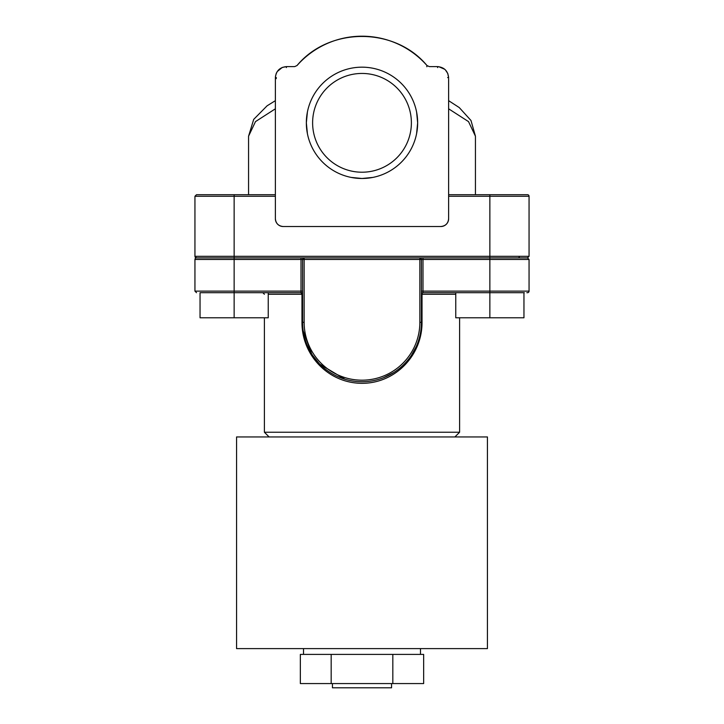 <?xml version="1.0" encoding="UTF-8"?>
<svg xmlns="http://www.w3.org/2000/svg" width="724" height="724" viewBox="0 0 724 724"><rect width="100%" height="100%" fill="white"/><g stroke="black" fill="none" stroke-linecap="round" stroke-linejoin="round"><path stroke-width="1.09" d="M448.627 108.808L468.519 121.614L475.433 136.193L475.433 194.702M211.073 194.702L199.489 194.702M362 36.2A86.627 86.627 0 0 0 297.021 65.54A86.627 86.627 0 0 1 426.979 65.54A86.627 86.627 0 0 0 362 36.2M448.627 196.267L529.054 196.267A1.566 1.566 0 0 0 527.488 194.702A1.566 1.566 0 0 1 529.054 196.267L529.054 256.314L527.488 257.889L489.858 257.889L489.858 194.702L503.343 194.702M351.095 177.407L362 178.484A55.657 55.657 0 0 1 306.343 122.827L307.41 133.668M307.419 111.903L306.343 122.827A55.657 55.657 0 0 1 362 67.169A55.657 55.657 0 0 1 417.658 122.827L416.59 111.976M275.373 194.702L234.142 194.702L234.142 196.267L194.946 196.267L194.946 256.314L196.512 257.889A1.566 1.566 0 0 0 194.946 259.454A1.566 1.566 0 0 1 196.512 257.889A1.566 1.566 0 0 1 194.946 256.314L529.054 256.314L527.488 257.889L512.927 257.889M411.386 122.827A49.386 49.386 0 0 0 362 73.441A49.386 49.386 0 0 0 312.614 122.827A49.386 49.386 0 0 0 362 172.212A49.386 49.386 0 0 0 411.386 122.827M196.512 257.889L422.988 257.889L422.988 259.454L529.054 259.454L529.054 291.129A1.566 1.566 0 0 1 527.488 292.695L527.144 292.695M213.969 292.695L220.657 292.695M275.373 196.267L234.142 196.267L234.142 259.454L301.012 259.454L301.012 257.889L304.143 257.889L304.143 322.325A57.857 57.857 0 0 0 362 380.181A57.857 57.857 0 0 0 419.857 322.325L421.422 322.325L421.422 259.454L422.988 259.454L422.988 291.129L529.054 291.129A1.566 1.566 0 0 1 527.488 292.695L526.828 292.695M421.422 291.129L422.988 291.129L422.988 292.695A1.566 1.566 0 0 0 421.422 294.261L422.029 294.261A1.566 0.968 90 0 1 422.988 292.695L523.389 292.695M518.683 292.695L518.176 292.695M269.102 436.943L264.396 432.237L459.604 432.237L459.604 317.782M455.758 294.261L422.029 294.261L422.029 322.325C422.237 355.339 395.422 383.331 362.118 383.313C328.533 383.376 301.772 355.348 301.971 322.325L301.971 294.261L301.012 292.695L301.012 259.454L302.578 259.454A1.566 1.566 0 0 1 304.143 257.889A1.566 1.566 0 0 0 302.578 259.454L302.578 322.325L301.971 322.325M264.396 432.237L264.396 317.782M454.898 436.943L459.604 432.237M236.567 648.604L487.433 648.604L487.433 436.943L236.567 436.943L236.567 648.604M420.481 654.406L420.481 648.604M303.519 654.406L303.519 648.604M303.827 654.406L392.824 654.406L392.824 683.565L300.351 683.565L300.351 654.406L303.827 654.406M392.824 654.406L423.649 654.406L423.649 683.565L392.824 683.565M332.443 683.565L332.443 687.8L391.557 687.8L391.557 683.565M275.373 100.672L267.084 105.822L253.708 119.37L248.567 136.193L255.482 121.614L275.373 108.808M475.433 136.193L470.98 120.483L459.269 107.577L448.627 100.672M199.48 194.702L198.485 194.702M213.969 194.702L220.657 194.702M198.141 194.702L196.792 194.702M197.498 194.702L198.394 194.702M234.142 194.702L205.824 194.702M526.764 194.702L448.627 194.702M512.927 194.702L527.488 194.702M524.638 194.702L521.217 194.702M277.247 71.549L282.251 67.45L286.505 66.608L286.36 67.594M278.686 69.812L282.233 67.459M448.627 78.608L448.627 218.693A7.837 7.837 0 0 1 440.789 226.531L283.211 226.531A7.837 7.837 0 0 1 275.373 218.693L275.373 77.74L275.373 78.608L276.297 78.608M287.383 66.608L286.496 66.608M276.369 77.595L275.373 77.74C276.034 70.97 279.745 67.26 286.505 66.608L294.668 66.608L297.021 65.54C329.139 26.752 394.888 26.779 426.979 65.54L426.825 66.753M277.274 71.522L276.351 73.178M276.215 73.495L275.446 76.454M445.36 69.857L447.785 73.495L448.627 77.74L447.631 77.595M437.64 67.594L437.495 66.608L436.617 66.608M444.753 69.305L438.771 66.68M437.513 66.608L437.495 66.608C444.237 67.251 447.948 70.961 448.627 77.74M443.667 68.472L445.341 69.839M445.387 69.884L447.767 73.459M283.211 226.531C278.45 226.06 275.844 223.454 275.373 218.693M437.495 66.608L429.332 66.608L426.979 65.54M448.627 218.693C448.165 223.445 445.559 226.051 440.789 226.531M416.581 133.732L417.658 122.827A55.657 55.657 0 0 1 362 178.484L372.842 177.416M302.578 259.454L419.857 259.454L419.857 257.889L489.858 257.889L489.858 317.782L455.758 317.782L455.758 292.695M519.352 256.314A1.566 1.177 90 0 1 518.176 257.889L510.031 257.889M419.857 257.889A1.566 1.566 0 0 1 421.422 259.454A1.566 1.566 0 0 0 419.857 257.889M302.578 292.695L268.242 292.695L268.242 317.782L200.041 317.782L200.041 292.695C195.362 292.695 195.362 292.695 200.041 292.695C195.344 292.695 195.344 292.695 200.041 292.695L301.012 292.695A1.566 1.566 0 0 1 302.578 294.261L268.242 294.261M211.073 292.695C191.706 292.695 191.706 292.695 211.073 292.695L209.806 292.695M520.692 292.695L524.321 292.695M303.175 330.723L311.664 353.909M312.687 355.484L319.04 363.385M319.899 364.262L345.049 379.276M348.706 380.245L350.181 380.562M383.593 377.684L393.829 372.507M411.35 355.43L416.164 346.769M421.422 322.325A59.422 59.422 0 0 1 362 381.747A59.422 59.422 0 0 1 302.578 322.325A59.422 59.422 0 0 0 362 381.747A59.422 59.422 0 0 0 421.422 322.325L422.029 322.325M230.865 292.695L234.142 292.695L234.142 317.782M200.041 292.695L203.308 292.695M493.135 292.695L494.148 292.695M489.858 317.782L523.959 317.782L523.959 292.695M331.176 654.406L331.176 683.565M234.142 292.695L234.142 291.129L194.946 291.129L194.946 259.454L234.142 259.454L234.142 291.129L302.578 291.129M419.857 322.325L419.857 259.454L421.422 259.454M304.143 322.325L302.578 322.325M248.567 136.193L248.567 194.702M194.946 196.267L196.512 194.702L194.946 196.267M529.054 259.454L527.488 257.889L529.054 259.454M194.946 291.129L196.512 292.695L194.946 291.129M264.396 294.261L262.83 292.695"/></g></svg>
